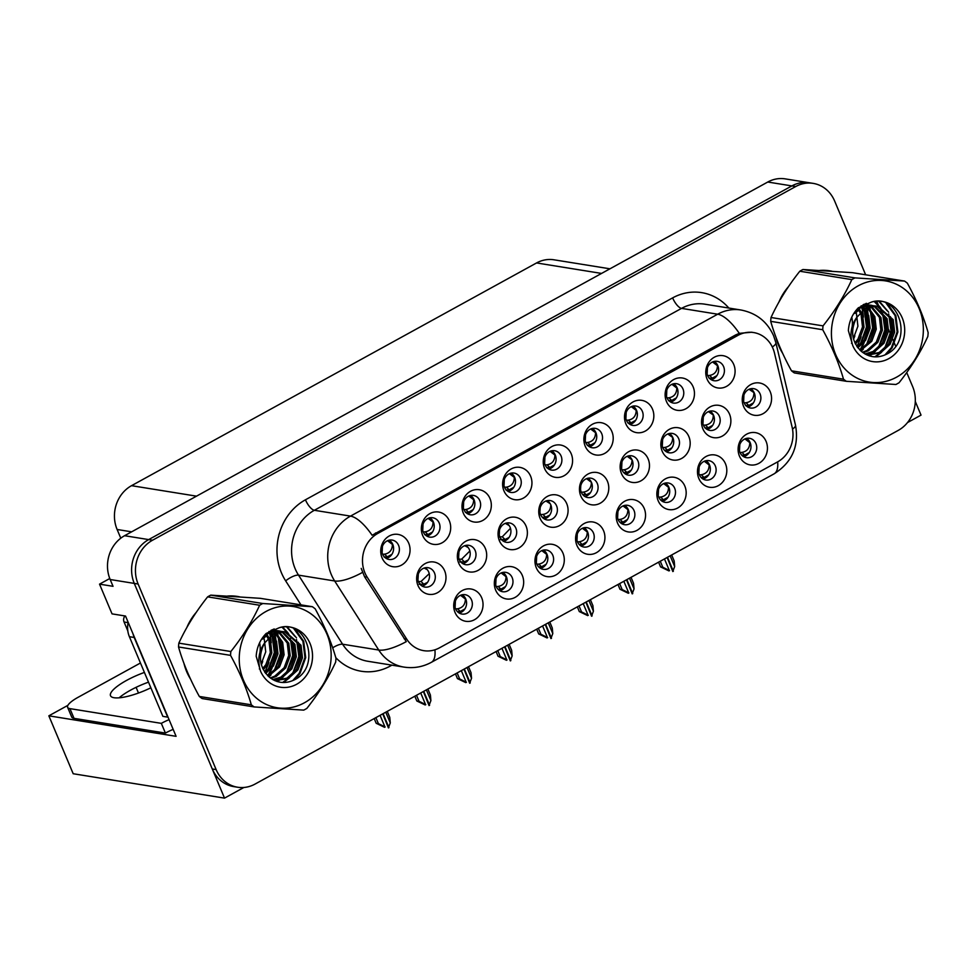 <?xml version="1.0" encoding="UTF-8"?>
<svg xmlns="http://www.w3.org/2000/svg" width="977" height="977" viewBox="0 0 977 977"><rect width="100%" height="100%" fill="white"/><g stroke="black" fill="none" stroke-linecap="round" stroke-linejoin="round"><path stroke-width="1.47" d="M382.581 554.167A9.807 8.769 99.2 0 0 389.017 559.455A9.807 8.769 99.2 0 0 397.541 555.486A9.807 8.769 99.2 0 0 398.579 545.361A9.807 8.769 99.2 0 0 392.143 540.073A9.807 8.769 99.2 0 0 383.619 544.042A9.807 8.769 99.2 0 0 382.581 554.167M389.164 540.171A9.807 8.769 -80.8 0 1 392.791 544.433A9.807 8.769 -80.8 0 1 386.22 558.429M382.068 557.867A16.353 14.618 99.2 0 0 401.523 565.109A16.353 14.618 99.2 0 0 408.728 543.212A16.353 14.618 99.2 0 0 389.273 535.97A16.353 14.618 99.2 0 0 382.068 557.867M540.599 514.635A9.807 8.769 99.2 0 0 547.035 519.923A9.807 8.769 99.2 0 0 555.559 515.954A9.807 8.769 99.2 0 0 556.597 505.842A9.807 8.769 99.2 0 0 550.161 500.554A9.807 8.769 99.2 0 0 541.637 504.523A9.807 8.769 99.2 0 0 540.599 514.635M547.181 500.639A9.807 8.769 -80.8 0 1 550.808 504.914A9.807 8.769 -80.8 0 1 544.238 518.909M540.086 518.347A16.353 14.618 99.2 0 0 559.54 525.589A16.353 14.618 99.2 0 0 566.745 503.692A16.353 14.618 99.2 0 0 547.291 496.438A16.353 14.618 99.2 0 0 540.086 518.347M699.324 474.724A9.807 8.769 99.2 0 0 705.76 480.012A9.807 8.769 99.2 0 0 714.285 476.043A9.807 8.769 99.2 0 0 715.323 465.931A9.807 8.769 99.2 0 0 708.887 460.631A9.807 8.769 99.2 0 0 700.362 464.6A9.807 8.769 99.2 0 0 699.324 474.724M705.907 460.729A9.807 8.769 -80.8 0 1 709.534 464.991A9.807 8.769 -80.8 0 1 702.964 478.986M698.811 478.425A16.353 14.618 99.2 0 0 718.266 485.679A16.353 14.618 99.2 0 0 725.471 463.77A16.353 14.618 99.2 0 0 706.017 456.528A16.353 14.618 99.2 0 0 698.811 478.425M418.498 581.779A9.807 8.769 99.2 0 0 424.934 587.067A9.807 8.769 99.2 0 0 433.458 583.098A9.807 8.769 99.2 0 0 434.496 572.986A9.807 8.769 99.2 0 0 428.06 567.698A9.807 8.769 99.2 0 0 419.536 571.667A9.807 8.769 99.2 0 0 418.498 581.779M425.08 567.784A9.807 8.769 -80.8 0 1 428.708 572.046A9.807 8.769 -80.8 0 1 422.137 586.041M417.985 585.492A16.353 14.618 99.2 0 0 437.44 592.734A16.353 14.618 99.2 0 0 444.645 570.824A16.353 14.618 99.2 0 0 425.19 563.582A16.353 14.618 99.2 0 0 417.985 585.492M739.955 452.375A9.807 8.769 99.2 0 0 746.391 457.676A9.807 8.769 99.2 0 0 754.903 453.707A9.807 8.769 99.2 0 0 755.942 443.582A9.807 8.769 99.2 0 0 749.506 438.294A9.807 8.769 99.2 0 0 740.993 442.263A9.807 8.769 99.2 0 0 739.955 452.375M746.526 438.38A9.807 8.769 -80.8 0 1 750.165 442.654A9.807 8.769 -80.8 0 1 743.582 456.65M739.442 456.088A16.353 14.618 99.2 0 0 758.897 463.33A16.353 14.618 99.2 0 0 766.102 441.433A16.353 14.618 99.2 0 0 746.648 434.191A16.353 14.618 99.2 0 0 739.442 456.088M707.604 375.437A9.807 8.769 99.2 0 0 714.04 380.725A9.807 8.769 99.2 0 0 722.565 376.756A9.807 8.769 99.2 0 0 723.603 366.631A9.807 8.769 99.2 0 0 717.167 361.343A9.807 8.769 99.2 0 0 708.643 365.313A9.807 8.769 99.2 0 0 707.604 375.437M714.187 361.441A9.807 8.769 -80.8 0 1 717.814 365.703A9.807 8.769 -80.8 0 1 711.244 379.699M707.092 379.137A16.353 14.618 99.2 0 0 726.546 386.379A16.353 14.618 99.2 0 0 733.751 364.482A16.353 14.618 99.2 0 0 714.297 357.24A16.353 14.618 99.2 0 0 707.092 379.137M621.995 469.876A9.807 8.769 99.2 0 0 628.431 475.164A9.807 8.769 99.2 0 0 636.955 471.195A9.807 8.769 99.2 0 0 637.993 461.083A9.807 8.769 99.2 0 0 631.557 455.795A9.807 8.769 99.2 0 0 623.033 459.764A9.807 8.769 99.2 0 0 621.995 469.876L624.169 469.766L626.904 472.477L631.191 470.23M628.577 455.88A9.807 8.769 -80.8 0 1 632.204 460.155A9.807 8.769 -80.8 0 1 625.634 474.15M621.482 473.589A16.353 14.618 99.2 0 0 640.936 480.831A16.353 14.618 99.2 0 0 648.142 458.921A16.353 14.618 99.2 0 0 628.687 451.679A16.353 14.618 99.2 0 0 621.482 473.589M499.894 537.02A9.807 8.769 99.2 0 0 506.33 542.308A9.807 8.769 99.2 0 0 514.855 538.339A9.807 8.769 99.2 0 0 515.893 528.227A9.807 8.769 99.2 0 0 509.457 522.927A9.807 8.769 99.2 0 0 500.945 526.896A9.807 8.769 99.2 0 0 499.894 537.02M506.477 523.025A9.807 8.769 -80.8 0 1 510.116 527.287A9.807 8.769 -80.8 0 1 503.534 541.282M499.381 540.721A16.353 14.618 99.2 0 0 518.848 547.975A16.353 14.618 99.2 0 0 526.041 526.066A16.353 14.618 99.2 0 0 506.587 518.824A16.353 14.618 99.2 0 0 499.381 540.721M658.693 497.061A9.807 8.769 99.2 0 0 665.129 502.349A9.807 8.769 99.2 0 0 673.654 498.38A9.807 8.769 99.2 0 0 674.692 488.268A9.807 8.769 99.2 0 0 668.256 482.98A9.807 8.769 99.2 0 0 659.731 486.949A9.807 8.769 99.2 0 0 658.693 497.061M665.276 483.065A9.807 8.769 -80.8 0 1 668.903 487.34A9.807 8.769 -80.8 0 1 662.333 501.335M658.18 500.774A16.353 14.618 99.2 0 0 677.635 508.016A16.353 14.618 99.2 0 0 684.84 486.106A16.353 14.618 99.2 0 0 665.386 478.864A16.353 14.618 99.2 0 0 658.18 500.774M618.062 519.41A9.807 8.769 99.2 0 0 624.511 524.698A9.807 8.769 99.2 0 0 633.023 520.729A9.807 8.769 99.2 0 0 634.061 510.605A9.807 8.769 99.2 0 0 627.625 505.317A9.807 8.769 99.2 0 0 619.113 509.286A9.807 8.769 99.2 0 0 618.062 519.41M624.645 505.402A9.807 8.769 -80.8 0 1 628.284 509.676A9.807 8.769 -80.8 0 1 621.702 523.672M617.562 523.11A16.353 14.618 99.2 0 0 637.016 530.352A16.353 14.618 99.2 0 0 644.209 508.455A16.353 14.618 99.2 0 0 624.755 501.213A16.353 14.618 99.2 0 0 617.562 523.11M666.973 397.773A9.807 8.769 99.2 0 0 673.409 403.061A9.807 8.769 99.2 0 0 681.934 399.092A9.807 8.769 99.2 0 0 682.972 388.98A9.807 8.769 99.2 0 0 676.536 383.692A9.807 8.769 99.2 0 0 668.024 387.661A9.807 8.769 99.2 0 0 666.973 397.773M673.556 383.778A9.807 8.769 -80.8 0 1 677.195 388.04A9.807 8.769 -80.8 0 1 670.613 402.048M666.461 401.486A16.353 14.618 99.2 0 0 685.927 408.728A16.353 14.618 99.2 0 0 693.12 386.819A16.353 14.618 99.2 0 0 673.666 379.577A16.353 14.618 99.2 0 0 666.461 401.486M585.724 442.459A9.807 8.769 99.2 0 0 592.16 447.747A9.807 8.769 99.2 0 0 600.684 443.778A9.807 8.769 99.2 0 0 601.722 433.666A9.807 8.769 99.2 0 0 595.286 428.366A9.807 8.769 99.2 0 0 586.762 432.335A9.807 8.769 99.2 0 0 585.724 442.459M592.294 428.463A9.807 8.769 -80.8 0 1 595.933 432.726A9.807 8.769 -80.8 0 1 589.351 446.721M585.211 446.159A16.353 14.618 99.2 0 0 604.665 453.413A16.353 14.618 99.2 0 0 611.871 431.504A16.353 14.618 99.2 0 0 592.416 424.262A16.353 14.618 99.2 0 0 585.211 446.159M662.699 447.49A9.807 8.769 99.2 0 0 669.135 452.791A9.807 8.769 99.2 0 0 677.647 448.822A9.807 8.769 99.2 0 0 678.685 438.697A9.807 8.769 99.2 0 0 672.249 433.409A9.807 8.769 99.2 0 0 663.737 437.378A9.807 8.769 99.2 0 0 662.699 447.49M669.269 433.495A9.807 8.769 -80.8 0 1 672.909 437.769A9.807 8.769 -80.8 0 1 666.326 451.765M662.186 451.203A16.353 14.618 99.2 0 0 681.641 458.445A16.353 14.618 99.2 0 0 688.846 436.548A16.353 14.618 99.2 0 0 669.392 429.306A16.353 14.618 99.2 0 0 662.186 451.203M459.202 559.394A9.807 8.769 99.2 0 0 465.638 564.682A9.807 8.769 99.2 0 0 474.15 560.713A9.807 8.769 99.2 0 0 475.201 550.601A9.807 8.769 99.2 0 0 468.765 545.313A9.807 8.769 99.2 0 0 460.24 549.282A9.807 8.769 99.2 0 0 459.202 559.394M465.773 545.398A9.807 8.769 -80.8 0 1 469.412 549.672A9.807 8.769 -80.8 0 1 462.829 563.668M458.689 563.106A16.353 14.618 99.2 0 0 478.144 570.348A16.353 14.618 99.2 0 0 485.349 548.451A16.353 14.618 99.2 0 0 465.895 541.209A16.353 14.618 99.2 0 0 458.689 563.106M496.182 586.432A9.807 8.769 99.2 0 0 502.618 591.72A9.807 8.769 99.2 0 0 511.142 587.751A9.807 8.769 99.2 0 0 512.18 577.627A9.807 8.769 99.2 0 0 505.744 572.339A9.807 8.769 99.2 0 0 497.22 576.308A9.807 8.769 99.2 0 0 496.182 586.432M502.764 572.437A9.807 8.769 -80.8 0 1 506.391 576.699A9.807 8.769 -80.8 0 1 499.821 590.694M495.669 590.132A16.353 14.618 99.2 0 0 515.123 597.374A16.353 14.618 99.2 0 0 522.329 575.477A16.353 14.618 99.2 0 0 502.874 568.235A16.353 14.618 99.2 0 0 495.669 590.132M504.462 487.144A9.807 8.769 99.2 0 0 510.898 492.432A9.807 8.769 99.2 0 0 519.422 488.463A9.807 8.769 99.2 0 0 520.46 478.339A9.807 8.769 99.2 0 0 514.024 473.051A9.807 8.769 99.2 0 0 505.512 477.02A9.807 8.769 99.2 0 0 504.462 487.144M511.044 473.137A9.807 8.769 -80.8 0 1 514.684 477.411A9.807 8.769 -80.8 0 1 508.101 491.407M503.949 490.845A16.353 14.618 99.2 0 0 523.416 498.087A16.353 14.618 99.2 0 0 530.609 476.19A16.353 14.618 99.2 0 0 511.154 468.948A16.353 14.618 99.2 0 0 503.949 490.845M577.444 541.746A9.807 8.769 99.2 0 0 583.88 547.035A9.807 8.769 99.2 0 0 592.392 543.065A9.807 8.769 99.2 0 0 593.43 532.953A9.807 8.769 99.2 0 0 586.994 527.665A9.807 8.769 99.2 0 0 578.482 531.635A9.807 8.769 99.2 0 0 577.444 541.746M584.014 527.751A9.807 8.769 -80.8 0 1 587.653 532.013A9.807 8.769 -80.8 0 1 581.071 546.009M576.931 545.459A16.353 14.618 99.2 0 0 596.385 552.701A16.353 14.618 99.2 0 0 603.591 530.792A16.353 14.618 99.2 0 0 584.136 523.55A16.353 14.618 99.2 0 0 576.931 545.459M463.843 509.481A9.807 8.769 99.2 0 0 470.279 514.769A9.807 8.769 99.2 0 0 478.791 510.8A9.807 8.769 99.2 0 0 479.829 500.688A9.807 8.769 99.2 0 0 473.393 495.4A9.807 8.769 99.2 0 0 464.881 499.369A9.807 8.769 99.2 0 0 463.843 509.481M470.413 495.486A9.807 8.769 -80.8 0 1 474.053 499.748A9.807 8.769 -80.8 0 1 467.47 513.743M463.33 513.194A16.353 14.618 99.2 0 0 482.785 520.436A16.353 14.618 99.2 0 0 489.99 498.526A16.353 14.618 99.2 0 0 470.535 491.284A16.353 14.618 99.2 0 0 463.33 513.194M703.391 425.117A9.807 8.769 99.2 0 0 709.827 430.405A9.807 8.769 99.2 0 0 718.351 426.436A9.807 8.769 99.2 0 0 719.39 416.324A9.807 8.769 99.2 0 0 712.954 411.036A9.807 8.769 99.2 0 0 704.429 415.005A9.807 8.769 99.2 0 0 703.391 425.117M709.974 411.122A9.807 8.769 -80.8 0 1 713.601 415.384A9.807 8.769 -80.8 0 1 707.03 429.379M702.878 428.83A16.353 14.618 99.2 0 0 722.333 436.072A16.353 14.618 99.2 0 0 729.538 414.163A16.353 14.618 99.2 0 0 710.084 406.92A16.353 14.618 99.2 0 0 702.878 428.83M455.551 608.769A9.807 8.769 99.2 0 0 461.999 614.057A9.807 8.769 99.2 0 0 470.511 610.088A9.807 8.769 99.2 0 0 471.549 599.976A9.807 8.769 99.2 0 0 465.113 594.688A9.807 8.769 99.2 0 0 456.601 598.657A9.807 8.769 99.2 0 0 455.551 608.769M462.133 594.773A9.807 8.769 -80.8 0 1 465.773 599.035A9.807 8.769 -80.8 0 1 459.19 613.031M455.05 612.481A16.353 14.618 99.2 0 0 474.504 619.723A16.353 14.618 99.2 0 0 481.698 597.814A16.353 14.618 99.2 0 0 462.243 590.572A16.353 14.618 99.2 0 0 455.05 612.481M626.355 420.11A9.807 8.769 99.2 0 0 632.791 425.41A9.807 8.769 99.2 0 0 641.303 421.441A9.807 8.769 99.2 0 0 642.341 411.317A9.807 8.769 99.2 0 0 635.905 406.029A9.807 8.769 99.2 0 0 627.393 409.998A9.807 8.769 99.2 0 0 626.355 420.11M632.925 406.114A9.807 8.769 -80.8 0 1 636.564 410.389A9.807 8.769 -80.8 0 1 629.982 424.384M625.842 423.823A16.353 14.618 99.2 0 0 645.296 431.065A16.353 14.618 99.2 0 0 652.502 409.168A16.353 14.618 99.2 0 0 633.047 401.926A16.353 14.618 99.2 0 0 625.842 423.823M744.095 402.732A9.807 8.769 99.2 0 0 750.531 408.02A9.807 8.769 99.2 0 0 759.044 404.051A9.807 8.769 99.2 0 0 760.094 393.939A9.807 8.769 99.2 0 0 753.658 388.651A9.807 8.769 99.2 0 0 745.133 392.62A9.807 8.769 99.2 0 0 744.095 402.732M750.666 388.736A9.807 8.769 -80.8 0 1 754.305 393.01A9.807 8.769 -80.8 0 1 747.723 407.006M743.582 406.444A16.353 14.618 99.2 0 0 763.037 413.686A16.353 14.618 99.2 0 0 770.242 391.789A16.353 14.618 99.2 0 0 750.788 384.547A16.353 14.618 99.2 0 0 743.582 406.444M423.212 531.818A9.807 8.769 99.2 0 0 429.648 537.106A9.807 8.769 99.2 0 0 438.172 533.137A9.807 8.769 99.2 0 0 439.21 523.025A9.807 8.769 99.2 0 0 432.774 517.737A9.807 8.769 99.2 0 0 424.25 521.706A9.807 8.769 99.2 0 0 423.212 531.818M429.782 517.822A9.807 8.769 -80.8 0 1 433.422 522.097A9.807 8.769 -80.8 0 1 426.839 536.092M422.699 535.53A16.353 14.618 99.2 0 0 442.154 542.772A16.353 14.618 99.2 0 0 449.359 520.875A16.353 14.618 99.2 0 0 429.904 513.621A16.353 14.618 99.2 0 0 422.699 535.53M581.303 492.261A9.807 8.769 99.2 0 0 587.739 497.549A9.807 8.769 99.2 0 0 596.251 493.58A9.807 8.769 99.2 0 0 597.289 483.456A9.807 8.769 99.2 0 0 590.853 478.168A9.807 8.769 99.2 0 0 582.341 482.137A9.807 8.769 99.2 0 0 581.303 492.261M587.873 478.266A9.807 8.769 -80.8 0 1 591.512 482.528A9.807 8.769 -80.8 0 1 584.93 496.524M580.79 495.962A16.353 14.618 99.2 0 0 600.244 503.204A16.353 14.618 99.2 0 0 607.45 481.307A16.353 14.618 99.2 0 0 587.983 474.065A16.353 14.618 99.2 0 0 580.79 495.962M536.813 564.083A9.807 8.769 99.2 0 0 543.249 569.371A9.807 8.769 99.2 0 0 551.773 565.402A9.807 8.769 99.2 0 0 552.811 555.29A9.807 8.769 99.2 0 0 546.375 550.002A9.807 8.769 99.2 0 0 537.851 553.971A9.807 8.769 99.2 0 0 536.813 564.083M543.395 550.088A9.807 8.769 -80.8 0 1 547.022 554.362A9.807 8.769 -80.8 0 1 540.452 568.358M536.3 567.796A16.353 14.618 99.2 0 0 555.754 575.038A16.353 14.618 99.2 0 0 562.96 553.141A16.353 14.618 99.2 0 0 543.505 545.887A16.353 14.618 99.2 0 0 536.3 567.796M545.093 464.796A9.807 8.769 99.2 0 0 551.529 470.084A9.807 8.769 99.2 0 0 560.053 466.114A9.807 8.769 99.2 0 0 561.091 456.003A9.807 8.769 99.2 0 0 554.655 450.715A9.807 8.769 99.2 0 0 546.131 454.684A9.807 8.769 99.2 0 0 545.093 464.796M551.675 450.8A9.807 8.769 -80.8 0 1 555.302 455.074A9.807 8.769 -80.8 0 1 548.732 469.07M544.58 468.508A16.353 14.618 99.2 0 0 564.034 475.75A16.353 14.618 99.2 0 0 571.24 453.841A16.353 14.618 99.2 0 0 551.785 446.599A16.353 14.618 99.2 0 0 544.58 468.508M364.897 572.815A29.432 26.318 99.2 0 0 367.181 577.175L406.737 639.153A29.432 26.318 99.2 0 0 423.762 650.67A29.432 26.318 99.2 0 0 439.479 647.836L777.607 461.889A29.432 26.318 99.2 0 0 792.127 427.218L774.505 353.185A29.432 26.318 99.2 0 0 753.646 332.559A29.432 26.318 99.2 0 0 737.928 335.392L377.867 533.393A29.432 26.318 99.2 0 0 364.897 572.815M907.511 422.553L921.03 415.115L915.29 401.462M224.527 798.124L73.19 773.735L48.85 715.823L176.092 736.328L125.532 616.047L112.037 613.874L99.532 584.148L113.027 586.322L110.169 579.52A32.705 29.249 99.2 0 1 124.58 535.714L767.763 182.027A32.705 29.249 99.2 0 1 785.227 178.876L809.322 182.76A32.705 29.249 99.2 0 0 791.871 185.911L148.675 539.597A32.705 29.249 99.2 0 0 134.276 583.403L224.527 798.124L243.884 787.474M99.532 584.148L109.766 578.518M120.782 538.193L117.118 529.485A32.705 29.249 -80.8 0 1 131.529 485.679L536.556 262.947A32.705 29.249 -80.8 0 1 554.02 259.809L609.941 268.809M48.85 715.823L67.901 705.345M138.49 693.023L136.096 687.332M183.932 663.322A52.331 46.798 99.2 0 0 186.644 671.578A52.331 46.798 99.2 0 0 190.515 679.039M268.541 675.205A52.331 46.798 99.2 0 0 272.156 667.706M274.195 661.588A52.331 46.798 99.2 0 0 276.235 645.418M275.856 639.691A52.331 46.798 99.2 0 0 274.781 633.462M274.354 631.74A52.331 46.798 99.2 0 0 274.122 630.898M273.89 630.067A52.331 46.798 99.2 0 0 273.609 629.188M776.104 337.688A52.331 46.798 99.2 0 0 778.816 345.943A52.331 46.798 99.2 0 0 782.699 353.405M860.725 349.571A52.331 46.798 99.2 0 0 864.34 342.072M866.379 335.941A52.331 46.798 99.2 0 0 868.406 319.772M868.04 314.057A52.331 46.798 99.2 0 0 866.965 307.828M866.538 306.106A52.331 46.798 99.2 0 0 866.306 305.264M866.062 304.433A52.331 46.798 99.2 0 0 865.793 303.554M434.899 649.803A38.164 14.008 -118.8 0 1 431.345 662.333C422.772 666.961 413.65 668.549 403.977 667.096A43.611 38.995 -80.8 0 1 378.746 650.035L334.659 580.973A43.611 38.995 -80.8 0 1 331.288 574.525A43.611 38.995 -80.8 0 1 350.499 516.112A38.164 14.008 61.2 0 1 372.115 535.262L735.534 335.001L739.296 333.352L751.667 332.241M739.296 333.352A38.164 14.008 -118.8 0 0 717.68 314.203L350.499 516.112L314.35 510.287A43.611 38.995 99.2 0 0 295.139 568.699A43.611 38.995 99.2 0 0 298.522 575.148L342.597 644.209L378.746 650.035A38.164 12.066 -32.5 0 0 406.298 641.633L364.555 576.748L361.209 568.406M865.646 274.806L834.627 201.018A32.705 29.249 99.2 0 0 813.182 183.383L809.322 182.76A32.705 29.249 99.2 0 0 791.871 185.911L148.675 539.597A32.705 29.249 99.2 0 0 134.276 583.403L212.278 768.972A32.705 29.249 99.2 0 0 233.735 786.607L237.594 787.23A32.705 29.249 99.2 0 0 255.046 784.079L898.229 430.393A32.705 29.249 99.2 0 0 912.64 386.587L906.729 372.542M239.621 596.837A52.331 46.798 99.2 0 0 237.619 596.458A52.331 46.798 99.2 0 0 227.58 596.055M196.255 612.359A52.331 46.798 99.2 0 0 186.839 627.539M831.806 271.191A52.331 46.798 99.2 0 0 829.803 270.824A52.331 46.798 99.2 0 0 819.752 270.421M788.427 286.725A52.331 46.798 99.2 0 0 779.011 301.893M813.182 183.383A32.705 29.249 99.2 0 0 795.718 186.534L152.534 540.22A32.705 29.249 99.2 0 0 138.123 584.026L216.137 769.595A32.705 29.249 99.2 0 0 237.594 787.23M895.665 346.212L892.758 339.288M891.891 337.236L888.667 329.567M887.165 325.976L880.741 310.71M879.996 308.927L879.08 306.754M874.268 301.575L878.995 306.546L876.833 301.404M830.059 271.081A52.331 46.798 99.2 0 0 827.861 270.556M237.875 596.715A52.331 46.798 99.2 0 0 235.689 596.19M660.281 561.25L662.797 567.246L669.575 570.592M668.964 570.922L660.586 566.892L658.596 562.166L660.599 566.941L662.797 567.246M671.651 554.985L674.179 560.993L674.667 566.55L672.897 571.166M672.823 571.545L667.132 557.476M667.499 557.281L673.361 571.24M664.47 558.942L668.989 569.676M670.161 555.815L674.667 566.55M671.663 554.985L674.179 560.993M741.824 455.245L744.645 455.099L749.261 452.559M740.004 452.498L741.909 452.4C747.063 451.435 749.689 448.187 749.774 442.63L744.938 438.905M754.22 392.803L749.041 389.286M753.926 392.998C753.78 398.592 751.166 401.84 746.049 402.744L748.797 405.455L753.401 402.915M748.797 405.455L745.646 405.626M746.049 402.744L744.144 402.842M717.729 365.508L717.436 365.691C717.301 371.284 714.676 374.533 709.558 375.437L707.653 375.534M717.436 365.691L712.551 361.978M709.558 375.437L712.306 378.16L716.91 375.62M712.306 378.16L709.155 378.319M144.413 672.432A33.255 8.524 -22.8 0 0 126.473 680.468A33.255 8.524 -22.8 0 0 110.511 695.722A33.255 8.524 -22.8 0 0 150.861 687.796M119.121 697.822A33.255 8.524 157.2 0 1 130.552 690.177A33.255 8.524 157.2 0 1 148.492 682.154M173.161 729.367A21.812 5.581 -22.8 0 0 165.406 733.08L161.327 723.359L69.941 708.63A21.812 5.581 157.2 0 1 67.608 707.311A21.812 5.581 157.2 0 1 78.075 697.309L140.444 663.004M161.327 723.359A21.812 5.581 157.2 0 1 169.082 719.646M165.406 733.08L74.02 718.351A21.812 5.581 157.2 0 1 71.7 717.033L67.608 707.311M167.959 716.971A21.812 19.503 99.2 0 0 167.702 717.142L134.203 637.48A21.812 19.503 -80.8 0 1 133.067 633.975M128.182 622.373A21.812 19.503 99.2 0 0 129.391 636.699L162.878 716.361L167.702 717.142M619.65 583.587L622.166 589.583L628.944 592.929M628.333 593.259L619.955 589.229L617.977 584.502L619.968 589.278L622.166 589.583M633.548 583.33L631.032 577.322L633.548 583.33L634.049 588.887L632.266 593.515M632.192 593.882L626.513 579.813M626.868 579.617L632.742 593.589M623.839 581.278L628.358 592.013M629.53 578.152L634.049 588.887M701.193 477.594L704.026 477.435L708.63 474.907M699.373 474.834L701.278 474.737C706.432 473.784 709.058 470.523 709.143 464.967L704.307 461.254M579.019 605.923L581.547 611.932L588.313 615.266M587.714 615.608L579.324 611.578L577.346 606.851L579.337 611.626L581.547 611.932M592.917 605.679L590.401 599.67L592.917 605.679L593.418 611.236L591.635 615.852M591.561 616.231L585.882 602.15M586.237 601.954L592.111 615.925M583.22 603.615L587.727 614.362M588.899 600.489L593.418 611.236M660.574 499.931L663.395 499.784L667.999 497.244M658.742 497.171L660.647 497.073C665.813 496.121 668.427 492.86 668.524 487.315L663.688 483.591M538.388 628.272L540.916 634.268L547.694 637.615M547.083 637.944L538.706 633.914L536.715 629.188L538.718 633.963L540.916 634.268M549.77 622.019L552.286 628.016L552.787 633.572L551.016 638.189M550.943 638.567L545.251 624.498M545.606 624.303L551.48 638.274M542.589 625.964L547.096 636.699M548.28 622.837L552.787 633.572M549.77 622.007L552.286 628.016M619.943 522.268L622.764 522.121L627.381 519.581M618.111 519.52L620.029 519.422C625.182 518.457 627.808 515.209 627.893 509.652L623.057 505.927M497.769 650.609L500.285 656.605L507.063 659.951M506.452 660.281L498.075 656.251L496.084 651.537L498.087 656.3L500.285 656.605M511.667 650.352L509.151 644.356L511.667 650.352L512.156 655.909L510.385 660.537M510.312 660.904L504.62 646.835M504.987 646.64L510.849 660.611M501.958 648.301L506.477 659.035M507.649 645.174L512.156 655.909M577.492 541.856L579.398 541.759L582.145 544.47L586.75 541.93M579.312 544.616L582.133 544.47M579.398 541.759C584.551 540.806 587.177 537.545 587.262 532.001L582.426 528.276M713.515 415.188L708.423 411.622M713.295 415.335C713.161 420.928 710.535 424.177 705.418 425.08L708.166 427.804L712.66 425.361M708.166 427.804L705.015 427.963M705.418 425.08L703.428 425.19M672.823 437.574L667.804 433.971M672.664 437.684C672.53 443.265 669.904 446.513 664.787 447.429L667.535 450.141L671.92 447.796M667.535 450.141L664.384 450.312M664.787 447.429L662.711 447.539M632.131 459.959L627.197 456.32M626.904 472.477L623.753 472.648M632.046 460.02C631.899 465.614 629.273 468.862 624.169 469.766M591.427 482.345L586.579 478.657M591.415 482.369C591.268 487.95 588.655 491.199 583.538 492.103L586.285 494.826L590.45 492.664M586.285 494.826L582.573 494.435M583.538 492.103L581.278 492.225M677.098 387.845L676.805 388.04C676.67 393.621 674.045 396.87 668.94 397.786L667.022 397.883M676.805 388.04L671.932 384.315M668.94 397.786L671.675 400.497L676.292 397.957M671.675 400.497L668.524 400.668M636.479 410.181L636.186 410.377C636.039 415.97 633.414 419.218 628.309 420.122L626.391 420.22M636.186 410.377L631.301 406.664M628.309 420.122L631.044 422.833L635.661 420.293M631.044 422.833L627.906 423.004M595.848 432.53L595.555 432.713C595.42 438.307 592.795 441.555 587.678 442.459L585.773 442.569M595.555 432.713L590.67 429.001M587.678 442.459L590.426 445.182L595.03 442.642M590.426 445.182L587.275 445.341M555.217 454.867L554.924 455.062C554.789 460.655 552.164 463.892 547.047 464.808L545.142 464.905M554.924 455.062L550.039 451.337M547.047 464.808L549.795 467.519L554.399 464.979M549.795 467.519L546.644 467.69M187.792 672.945A51.793 46.31 -80.8 0 1 187.083 671.333A51.793 46.31 -80.8 0 1 186.399 669.636M190.149 621.861A51.793 46.31 -80.8 0 1 192.677 617.782M229.839 595.933A51.793 46.31 -80.8 0 1 233.674 596.373L234.346 596.483M273.145 629.371A51.793 46.31 -80.8 0 1 273.328 629.982M274.329 633.682A51.793 46.31 -80.8 0 1 275.196 638.372M275.648 642.951A51.793 46.31 -80.8 0 1 272.974 663.994M271.13 668.927A51.793 46.31 -80.8 0 1 267.735 675.608M124.958 615.962A5.447 4.873 99.2 0 0 124.067 622.007L127.816 630.922M304.397 702.793A51.244 45.821 99.2 0 0 326.965 634.171A51.244 45.821 99.2 0 0 266.013 611.468A51.244 45.821 99.2 0 0 243.432 680.102A51.244 45.821 99.2 0 0 304.397 702.793M254.154 706.933L303.725 710.12A58.876 52.648 99.2 0 0 305.312 709.29A58.876 52.648 99.2 0 0 306.863 708.398C318.832 693.279 328.431 677.855 335.648 662.125A58.876 52.648 99.2 0 0 335.966 658.278C331.386 642.207 324.462 625.72 315.18 608.818A58.876 52.648 99.2 0 0 312.359 606.705L260.346 598.327L210.776 595.14A58.876 52.648 99.2 0 0 209.188 595.97A58.876 52.648 99.2 0 0 207.625 596.862C195.742 611.846 186.143 627.271 178.84 643.135A58.876 52.648 99.2 0 0 178.522 646.982C183.139 663.139 190.063 679.626 199.32 696.442A58.876 52.648 99.2 0 0 202.141 698.555L254.154 706.933A58.876 52.648 99.2 0 1 251.333 704.82C246.754 688.748 239.817 672.274 230.535 655.359L178.522 646.982M210.776 595.14L262.789 603.517L312.359 606.705M262.789 603.517A58.876 52.648 99.2 0 0 261.201 604.36A58.876 52.648 99.2 0 0 259.638 605.251L207.625 596.862M268.309 676.267L279.569 666.937L284.099 654.798L282.658 642.28L276.027 632.949M267.637 675.644L278.042 666.693L282.561 654.553L281.132 642.036L275.184 633.291M270.959 678.38L276.271 676.402L285.687 667.926L290.218 655.787L288.777 643.269L279.312 632.034M270.324 677.904L274.745 676.157L284.16 667.682L288.691 655.543L287.25 643.025L278.506 632.204M273.389 679.919L282.39 677.391L291.805 668.903L296.336 656.776L294.907 644.258L282.512 631.728M272.803 679.589L280.863 677.146L290.279 668.659L294.81 656.532L293.369 644.002L281.718 631.753M281.767 631.484L277.676 630.763L265.133 634.537M275.099 680.749L288.52 678.38L297.936 669.892L302.455 657.765L301.026 645.235L285.614 631.96L283.806 631.753L272.901 634.452L264.511 643.098C257.806 656.324 259.479 667.706 269.493 677.269L269.994 677.647C277.26 683.033 285.028 683.937 293.283 680.346C322.141 667.999 307.083 618.429 279.251 627.735L266.159 633.462C260.126 639.679 256.804 647.262 256.182 656.226L260.627 671.37A30.458 27.234 99.2 0 0 296.617 684.279A30.458 27.234 99.2 0 0 311.101 646.42A30.458 27.234 99.2 0 0 279.251 627.735M274.855 680.639L286.982 678.123L296.397 669.648L300.928 657.509L299.487 644.991L284.844 631.85M261.164 664.042L265.732 651.842L264.291 639.324L263.204 636.87M259.98 652.233A24.926 22.288 99.2 0 0 259.589 642.829M262.764 639.08L262.349 638.054M263.277 669.697L267.332 664.958L271.85 652.831L270.421 640.314L266.501 633.633M262.703 668.512L265.793 664.714L270.324 652.575L268.883 640.057L265.622 634.195M265.707 673.483L273.45 665.948L277.981 653.808L276.54 641.291L272.4 634.366M270.763 631.667L271.96 633.865L269.908 631.96M265.072 672.64L271.911 665.703L276.442 653.564L275.013 641.046L269.066 632.302M275.331 632.412L273.194 631.044M272.473 630.666L271.362 630.165M274.5 632.705L272.388 631.215M271.667 630.8L270.898 630.397M278.592 631.655L276.393 630.739M275.648 630.495L272.094 629.823M277.786 631.789L275.599 630.763M274.855 630.495L272.607 629.872M280.985 631.472L278.726 630.861M279.495 630.971L276.149 630.519L268.895 631.533M285.614 631.96L282.268 631.508L271.374 634.195M260.627 671.37C257.317 660.892 258.6 651.476 264.511 643.098M199.32 696.442L251.333 704.82M178.84 643.135L230.853 651.525A58.876 52.648 99.2 0 0 230.535 655.359M230.853 651.525C242.748 636.54 252.335 621.116 259.638 605.251M263.68 636.235L266.196 635.282L265.903 634.574M265.671 672.225L268.602 668.39L274.342 652.575L272.033 635.563M270.556 632.51L270.189 631.863M271.789 673.214L274.72 669.379L280.46 653.564L278.152 636.552M276.674 633.499L276.308 632.852M275.929 632.229L274.989 630.8M274.574 630.214L273.731 629.139M276.699 681.36L277.37 680.945M277.786 680.676L281.339 677.904M284.038 675.18L286.969 671.346L292.697 655.543L290.389 638.518M288.923 635.477L286.982 632.424M286.811 632.192L282.084 627.222M282.622 682.471L287.458 678.881M290.157 676.169L293.088 672.335L298.828 656.52L296.519 639.508M295.042 636.454L286.786 627.124M292.77 680.578L299.206 673.324L304.946 657.509L302.919 641.205L293.979 628.907M266.196 635.282L266.965 635.404M268.357 669.966L274.952 653.833L273.768 638.323M268.956 676.829L271.056 674.924M274.476 670.955L281.083 654.81L279.886 639.312M278.103 634.891L276.882 632.656M276.515 632.07L275.661 630.788M275.404 630.434L274.244 628.956M277.334 681.567L278.311 680.945M278.86 680.578L283.306 676.89M286.713 672.933L293.32 656.788L292.135 641.278M290.34 636.857L287.897 632.754M287.641 632.4L282.622 627.161M283.562 682.496L289.424 677.879M292.844 673.91L299.438 657.777L298.254 642.268M296.471 637.847L287.458 627.185M294.785 679.601L299.976 673.446L305.716 657.631L303.688 641.327L295.457 629.615M266.66 635.673L263.814 638.152M779.976 347.311A51.793 46.31 -80.8 0 1 779.267 345.699A51.793 46.31 -80.8 0 1 778.584 343.989M782.333 296.214A51.793 46.31 -80.8 0 1 784.861 292.147M822.023 270.299A51.793 46.31 -80.8 0 1 825.858 270.739L826.518 270.849M866.501 308.048A51.793 46.31 -80.8 0 1 867.368 312.738M867.832 317.317A51.793 46.31 -80.8 0 1 865.146 338.36M863.314 343.293A51.793 46.31 -80.8 0 1 859.919 349.961M896.581 377.159A51.244 45.821 99.2 0 0 919.149 308.524A51.244 45.821 99.2 0 0 858.185 285.834A51.244 45.821 99.2 0 0 835.616 354.468A51.244 45.821 99.2 0 0 896.581 377.159M846.338 381.299L895.909 384.486A58.876 52.648 99.2 0 0 897.484 383.643A58.876 52.648 99.2 0 0 899.048 382.752C911.016 367.645 920.615 352.221 927.832 336.479A58.876 52.648 99.2 0 0 928.15 332.644C923.57 316.572 916.646 300.086 907.364 283.183A58.876 52.648 99.2 0 0 904.531 281.071L852.518 272.681L802.947 269.505A58.876 52.648 99.2 0 0 801.372 270.336A58.876 52.648 99.2 0 0 799.809 271.227C787.914 286.212 778.327 301.637 771.024 317.501A58.876 52.648 99.2 0 0 770.706 321.348C775.323 337.492 782.247 353.979 791.492 370.808A58.876 52.648 99.2 0 0 794.325 372.921L846.338 381.299A58.876 52.648 99.2 0 1 843.505 379.186C838.925 363.114 832.001 346.627 822.719 329.725L770.706 321.348M802.947 269.505L854.96 277.883L904.531 281.071M854.96 277.883A58.876 52.648 99.2 0 0 853.385 278.714A58.876 52.648 99.2 0 0 851.822 279.617L799.809 271.227M860.481 350.633L871.753 341.303L876.271 329.164L874.842 316.646L868.211 307.315M859.821 350.01L870.214 341.046L874.745 328.919L873.304 316.401L867.368 307.657M863.131 352.734L868.455 350.767L877.871 342.28L882.402 330.153L880.961 317.635L871.496 306.399M862.496 352.257L866.917 350.511L876.332 342.035L880.863 329.896L879.434 317.378L870.678 306.558M865.573 354.285L874.574 351.744L883.99 343.269L888.52 331.13L887.079 318.612L874.696 306.082M864.987 353.955L873.047 351.5L882.463 343.025L886.982 330.885L885.553 318.368L873.902 306.106M873.951 305.85L869.86 305.129L857.305 308.903M867.271 355.103L880.692 352.734L890.108 344.258L894.639 332.119L893.198 319.601L877.798 306.314L875.978 306.119L865.085 308.805L856.682 317.464C849.99 330.678 851.651 342.072 861.665 351.635L862.178 352.001C869.445 357.399 877.199 358.303 885.455 354.712C914.313 342.365 899.267 292.795 871.435 302.088L858.331 307.816C852.31 314.044 848.989 321.628 848.366 330.592L852.811 345.736A30.458 27.234 99.2 0 0 888.789 358.644A30.458 27.234 99.2 0 0 903.273 320.786A30.458 27.234 99.2 0 0 871.435 302.088M867.026 355.005L879.166 352.489L888.582 344.014L893.112 331.875L891.671 319.357L877.028 306.216M853.348 338.396L857.916 326.208L856.475 313.678L855.376 311.236M852.164 326.587A24.926 22.288 99.2 0 0 851.773 317.183M854.948 313.434L854.521 312.408M855.449 344.051L859.504 339.324L864.034 327.185L862.593 314.667L858.673 307.987M854.887 342.878L857.977 339.08L862.508 326.941L861.067 314.423L857.806 308.561M857.879 347.836L865.622 340.314L870.153 328.174L868.724 315.656L864.584 308.732M862.935 306.033L864.144 308.231L862.08 306.326M857.256 347.006L864.095 340.069L868.626 327.93L867.185 315.412L861.25 306.668M867.503 306.778L865.378 305.41M864.657 305.032L863.546 304.531M866.672 307.071L864.56 305.581M863.851 305.166L863.082 304.763M870.776 306.021L868.565 305.093M867.82 304.861L864.279 304.189M869.97 306.143L867.784 305.129M867.039 304.848L864.792 304.238M873.157 305.838L870.91 305.227M871.679 305.337L868.333 304.885L861.079 305.886M877.798 306.314L874.452 305.874L863.558 308.561M852.811 345.736C849.489 335.258 850.784 325.829 856.682 317.464M791.492 370.808L843.505 379.186M771.024 317.501L823.037 325.878A58.876 52.648 99.2 0 0 822.719 329.725M823.037 325.878C834.932 310.894 844.519 295.481 851.822 279.617M855.864 310.601L858.38 309.648L858.087 308.94M857.855 346.591L860.786 342.756L866.514 326.941L864.205 309.929M862.74 306.876L862.361 306.228M863.973 347.568L866.904 343.733L872.644 327.93L870.336 310.906M868.858 307.865L868.48 307.205M868.113 306.583L867.173 305.166M866.746 304.58L865.915 303.505M868.883 355.726L869.554 355.298M869.957 355.03L873.523 352.257M876.21 349.546L879.141 345.711L884.881 329.896L882.573 312.884M881.095 309.831L879.166 306.79M874.806 356.837L879.642 353.247M882.341 350.535L885.272 346.701L891 330.885L888.691 313.873M887.214 310.82L878.958 301.478M884.942 354.944L891.39 347.678L897.13 331.875L895.103 315.571L886.163 303.273M858.38 309.648L859.137 309.77M860.529 344.331L867.136 328.187L865.952 312.689M861.14 351.195L863.241 349.29M866.66 345.321L873.255 329.176L872.07 313.666M870.287 309.257L869.054 307.01M868.7 306.424L867.832 305.142M867.576 304.787L866.428 303.322M869.506 355.933L870.495 355.31M871.032 354.944L875.477 351.256M878.897 347.287L885.504 331.154L884.307 315.644M882.524 311.223L880.082 307.12M879.825 306.766L874.806 301.514M875.734 356.849L881.596 352.245M885.015 348.276L891.622 332.131L890.426 316.633M888.643 312.213L879.642 301.551M886.957 353.955L892.148 347.812L897.887 331.997L895.872 315.693L887.641 303.981M858.844 310.027L855.999 312.518M457.138 672.945L459.654 678.954L466.432 682.3M465.821 682.63L457.444 678.6L455.465 673.874L457.456 678.649L459.654 678.954M471.036 672.701L468.52 666.693L471.036 672.701L471.537 678.258L469.754 682.874M469.681 683.253L464.002 669.184M464.356 668.989L470.23 682.947M461.327 670.649L465.846 681.384M467.018 667.511L471.537 678.258M538.681 566.953L541.514 566.807L546.119 564.266M536.861 564.205L538.767 564.095C543.92 563.143 546.546 559.894 546.631 554.338L541.795 550.613M416.507 695.294L419.035 701.291L425.801 704.637M419.035 701.291L416.813 700.936L414.834 696.21M430.405 695.038L427.889 689.029L430.405 695.038L430.906 700.594L429.123 705.223M429.05 705.589L423.371 691.521M423.725 691.325L429.599 705.296M420.708 692.986L425.215 703.721M425.203 704.967L416.825 700.985L414.822 696.222M426.387 689.86L430.906 700.594M498.062 589.29L500.883 589.143L505.488 586.615M496.231 586.542L498.136 586.444C503.302 585.479 505.915 582.231 506.013 576.674L501.177 572.949M375.876 717.631L378.404 723.639L385.182 726.973M384.572 727.315L376.194 723.273L374.203 718.559L376.206 723.322L378.404 723.639M389.774 717.374L387.258 711.378L389.774 717.374L390.275 722.931L388.504 727.56M388.431 727.926L382.74 713.857M383.094 713.662L388.968 727.633M380.077 715.323L384.584 726.07M385.768 712.196L390.275 722.931M457.431 611.639L460.252 611.492L464.869 608.952M455.6 608.879L457.517 608.781C462.671 607.828 465.296 604.568 465.382 599.023L460.546 595.298M550.185 503.68L545.96 501.006M550.784 504.706C550.649 510.299 548.024 513.548 542.907 514.452L545.654 517.163L549.721 515.099M545.654 517.163L542.504 517.334L541.576 516.406M542.907 514.452L540.574 514.574M509.164 525.553L505.353 523.354M510.47 528.301L502.276 536.788L505.024 539.499L508.993 537.521M505.024 539.499L501.873 539.67L500.664 538.474M502.276 536.788L499.858 536.923M500.383 539.585L501.873 539.67M468.191 547.56L464.747 545.703M469.864 551.004L461.657 559.137L464.393 561.848L468.264 559.943M464.393 561.848L461.242 562.019L459.788 560.566M461.657 559.137L459.141 559.259M459.752 561.934L461.242 562.019M427.242 569.64L424.14 568.052M429.233 573.658L421.026 581.474L423.774 584.185L427.535 582.365M423.774 584.185L420.623 584.356L418.95 582.695M421.026 581.474L418.437 581.608M419.121 584.27L420.623 584.356M514.586 477.216L514.293 477.399C514.158 482.992 511.533 486.241 506.428 487.144L504.511 487.242M514.293 477.399L509.42 473.686M506.428 487.144L509.164 489.856L513.78 487.315M509.164 489.856L506.013 490.027M473.967 499.552L473.674 499.748C473.527 505.329 470.902 508.577 465.797 509.493L463.88 509.591M473.674 499.748L468.789 496.023M465.797 509.493L468.533 512.204L473.149 509.664M468.533 512.204L465.394 512.363M433.336 521.889L433.043 522.084C432.909 527.678 430.283 530.926 425.166 531.83L423.261 531.928M433.043 522.084L428.158 518.372M425.166 531.83L427.914 534.541L432.518 532.001M427.914 534.541L424.763 534.712M392.705 544.238L392.412 544.421C392.278 550.014 389.652 553.263 384.535 554.167L382.63 554.264M392.412 544.421L387.527 540.708M384.535 554.167L387.283 556.878L391.887 554.35M387.283 556.878L384.132 557.049M367.181 577.175L364.555 576.748M110.169 579.52L138.123 584.026M124.58 535.714L152.534 540.22M767.763 182.027L795.718 186.534M536.556 262.947L601.563 273.426M131.529 485.679L196.524 496.157M117.118 529.485L131.651 531.83M737.928 335.392L735.534 335.001M377.867 533.393L375.461 533.002M406.737 639.153L404.112 638.726M672.628 297.887A10.906 4.006 -118.8 0 0 681.531 308.378L314.35 510.287A10.906 4.006 -118.8 0 1 305.447 499.797L672.628 297.887A54.517 48.74 -80.8 0 1 728.854 308.06M704.808 304.177A43.611 38.995 99.2 0 0 681.531 308.378L717.68 314.203A43.611 38.995 -80.8 0 1 740.957 310.002L704.808 304.177M362.418 572.461A38.164 12.066 -32.5 0 1 334.659 580.973L298.522 575.148A10.906 3.444 147.5 0 0 285.65 580.863A54.517 48.74 -80.8 0 1 305.447 499.797M777.68 461.852A38.164 14.008 61.2 0 1 774.077 473.857L431.345 662.333M792.506 429.098A38.164 7.193 -13.4 0 0 795.498 425.166C799.271 446.11 792.127 462.341 774.077 473.857M772.306 346.982A38.164 7.193 -13.4 0 0 775.872 342.658L795.498 425.166M391.924 665.154L390.36 666.009A54.517 48.74 -80.8 0 1 335.783 657.655M300.977 604.873L285.65 580.863M216.137 769.595L212.278 768.972M332.668 647.824A10.906 3.444 147.5 0 1 342.597 644.209A43.611 38.995 99.2 0 0 367.828 661.27L403.977 667.096M389.896 664.824A10.906 4.006 -118.8 0 0 390.36 666.009M739.797 444.633L739.491 451.02M741.909 452.4L744.657 455.099M743.631 401.376L743.924 395.001M707.14 374.069L707.446 367.694M129.391 636.699L134.203 637.48M74.02 718.351L69.941 708.63M699.166 466.969L698.86 473.369M701.278 474.737L704.026 477.448M658.535 489.306L658.242 495.705M660.647 497.073L663.395 499.784M617.904 511.655L617.611 518.054M620.029 519.422L622.764 522.121M577.285 533.992L576.98 540.391M702.952 423.847L703.281 417.24M662.284 446.306L662.626 439.503M621.604 468.765L621.97 461.755M580.387 492.274L580.936 482.907M666.522 396.418L666.815 390.031M625.891 418.754L626.184 412.379M585.26 441.091L585.553 434.716M544.629 463.44L544.934 457.053M262.691 661.49A41.779 37.358 -80.8 0 1 261.384 664.861M259.723 668.292A41.779 37.358 -80.8 0 1 259.357 668.964M269.444 632.644A46.884 41.926 -80.8 0 1 271.215 642.781M268.883 662.333A46.884 41.926 -80.8 0 1 264.657 672.029M124.067 622.007L128.121 622.654M854.863 335.856A41.779 37.358 -80.8 0 1 853.556 339.227M851.907 342.658A41.779 37.358 -80.8 0 1 851.541 343.33M861.616 307.01A46.884 41.926 -80.8 0 1 863.399 317.134M861.067 336.699A46.884 41.926 -80.8 0 1 856.841 346.395M536.654 556.328L536.349 562.728M538.767 564.095L541.514 566.807M496.023 578.677L495.73 585.076M498.136 586.444L500.883 589.143M455.392 601.014L455.099 607.413M457.517 608.781L460.252 611.492M539.756 514.61L540.318 505.256M539.939 508.834L539.793 510.36M499.125 536.959L499.687 527.592M499.308 530.829L499.1 533.088M458.506 559.296L459.056 549.941M458.665 552.909L458.396 555.718M417.875 581.633L418.425 572.278M418.034 575.05L417.716 578.311M504.01 485.777L504.303 479.402M463.379 508.113L463.672 501.738M422.748 530.462L423.041 524.087M382.117 552.799L382.422 546.424M753.646 332.559L751.423 332.204M775.872 342.658L773.637 335.832C767.238 321.641 756.345 313.031 740.957 310.002M272.168 629.786L273.377 629.982M864.352 304.152L865.549 304.348"/></g></svg>
